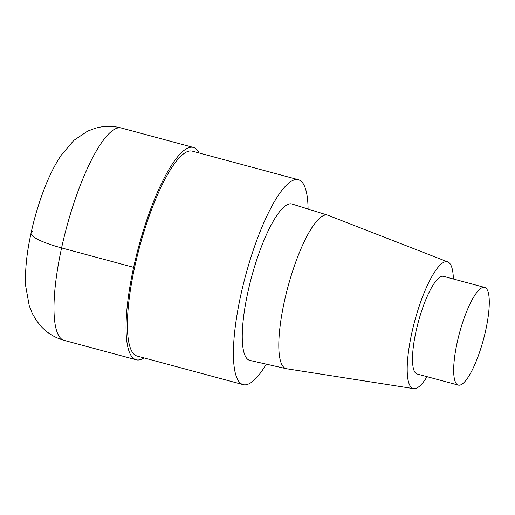 <?xml version="1.0" encoding="UTF-8"?>
<svg xmlns="http://www.w3.org/2000/svg" width="515" height="515" viewBox="0 0 515 515"><rect width="100%" height="100%" fill="white"/><g stroke="black" fill="none" stroke-linecap="round" stroke-linejoin="round"><path stroke-width="0.77" d="M266.294 364.144A106.109 26.027 -74.9 0 1 243.164 384.628A106.109 26.027 -74.9 0 1 245.623 275.422A106.109 26.027 -74.9 0 1 298.365 179.709A106.109 26.027 -74.9 0 1 308.086 209.051M243.157 384.628L137.138 356.058A106.109 26.027 -74.9 0 1 139.61 246.859A106.109 26.027 -74.9 0 1 192.353 151.146L298.372 179.716M286.289 368.689L249.884 360.41A80.984 19.866 -74.9 0 1 251.578 277.019A80.984 19.866 -74.9 0 1 292.018 204.024M427.057 376.671A65.643 16.107 -74.9 0 1 413.648 388.632A65.643 16.107 -74.9 0 1 414.749 320.987A65.643 16.107 -74.9 0 1 447.786 261.903A65.643 16.107 -74.9 0 1 453.374 278.988M286.617 368.746A79.503 19.499 -74.9 0 1 286.295 368.689A79.503 19.499 -74.9 0 1 287.956 286.823A79.503 19.499 -74.9 0 1 327.649 215.167A79.503 19.499 -74.9 0 1 327.958 215.276L447.793 261.91M485.787 329.935A50.579 12.405 -74.9 0 1 458.318 385.091A50.579 12.405 -74.9 0 1 459.489 333.038A50.579 12.405 -74.9 0 1 484.634 287.415A50.579 12.405 -74.9 0 1 485.787 329.935M458.318 385.091L417.144 373.999A50.579 12.405 -74.9 0 1 418.322 321.946A50.579 12.405 -74.9 0 1 443.46 276.317M143.968 357.899A109.959 26.973 -74.9 0 1 136.147 359.779A109.959 26.973 -74.9 0 1 138.696 246.614A109.959 26.973 -74.9 0 1 193.35 147.425A109.959 26.973 -74.9 0 1 199.189 152.987M134.73 266.86L133.643 267.343L61.594 247.927A43.981 8.285 -167.7 0 1 32.863 231.338M136.14 359.773L64.085 340.364A109.959 26.973 -74.9 0 1 66.647 227.199A109.959 26.973 -74.9 0 1 121.302 128.01L193.357 147.432M413.642 388.632L286.61 368.746M484.634 287.415L443.467 276.317M327.656 215.167L292.024 204.03M64.085 340.364C55.221 337.879 47.689 333.366 41.496 326.832L36.507 320.684L32.432 313.699L29.239 305.743L25.75 286.366C25.055 273.974 26.014 260.365 28.621 245.539C31.891 226.819 36.848 208.601 43.492 190.885C48.571 177.269 54.429 165.437 61.066 155.388L73.845 140.383L87.64 131.138L95.043 128.338C103.663 125.821 112.418 125.712 121.308 128.016"/></g></svg>
